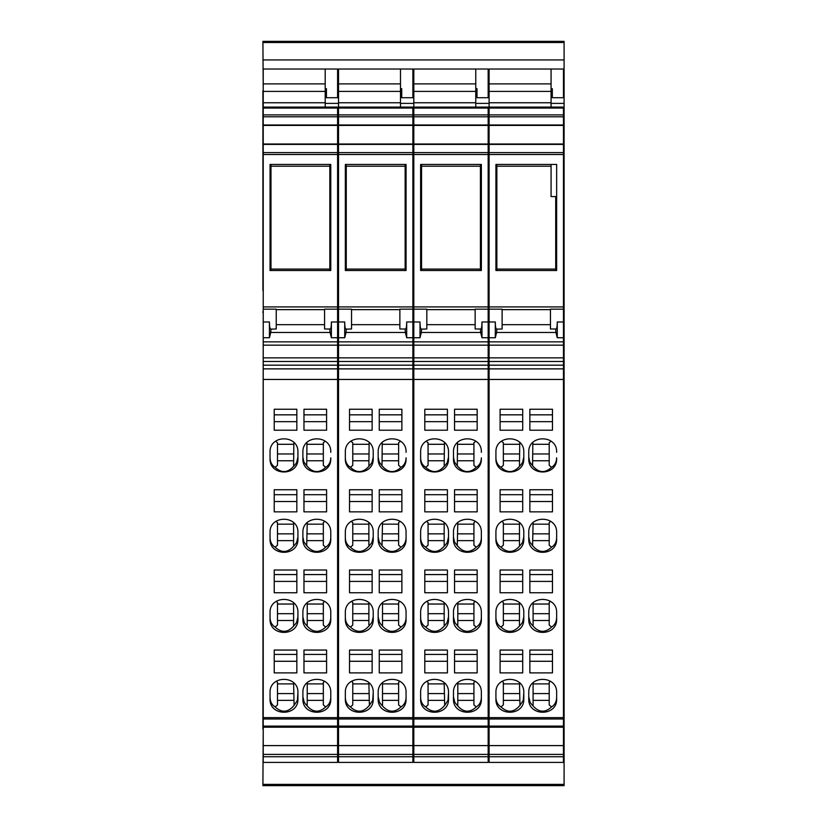 <?xml version="1.0" encoding="UTF-8"?>
<svg xmlns="http://www.w3.org/2000/svg" width="827" height="827" viewBox="0 0 827 827"><rect width="100%" height="100%" fill="white"/><g stroke="black" fill="none" stroke-linecap="round" stroke-linejoin="round"><path stroke-width="1.24" d="M421.553 164.449L421.553 270.512M480.425 270.512L480.425 269.085L421.553 269.085M480.425 269.085L480.425 164.449M421.553 166.217L480.425 166.217M346.265 164.449L346.265 270.512M405.137 270.512L405.137 269.085L346.265 269.085M405.137 269.085L405.137 164.449M346.265 166.217L405.137 166.217M270.977 164.449L270.977 270.512M329.839 270.512L329.839 269.085L270.977 269.085M329.839 269.085L329.839 164.449M270.977 166.217L329.839 166.217M496.851 164.449L496.851 270.512M555.713 270.512L555.713 269.085L496.851 269.085M555.713 269.085L555.713 196.578L551.071 196.578L551.071 164.449M496.851 166.217L551.071 166.217M563.466 368.873L563.466 379.459L489.098 379.459L489.098 368.873L563.466 368.873L563.466 306.92L489.098 306.92L489.098 309.164L502.113 309.164L502.113 328.991L496.562 329.146C495.755 328.939 495.332 326.551 495.301 321.972L495.301 337.736L496.613 332.475L555.951 332.475L557.264 337.736L557.264 321.972L563.466 321.972M563.466 379.459L563.466 726.106L489.098 726.106L489.098 717.64L563.466 717.64M563.466 756.736L563.466 762.401L489.098 762.401L489.098 756.736L563.466 756.736L563.466 726.106M563.466 108.058L489.098 108.058L489.098 107.086L563.466 107.086L563.466 116.793L489.098 116.793L489.098 114.901L563.466 114.901M489.098 306.92L489.098 154.515L563.466 154.515L563.466 116.793M563.466 154.515L563.466 306.92M489.098 368.873L489.098 309.164M489.098 154.515L489.098 116.793M489.098 108.058L489.098 114.901M489.098 107.086L489.098 83.889L551.071 83.889L551.071 69.023L489.098 69.023L489.098 83.889M489.098 756.736L489.098 726.106M489.098 379.459L489.098 717.64M563.466 345.169L489.098 345.169M563.466 365.172L489.098 365.172M489.098 357.853L563.466 357.853M563.466 152.613L489.098 152.613M489.098 144.405L563.466 144.405M563.466 144.001L489.098 144.001M563.466 125.001L489.098 125.001M563.466 125.415L489.098 125.415M489.098 102.755L551.071 102.755L551.071 91.404L489.098 91.404M489.098 745.592L563.466 745.592M563.466 727.212L489.098 727.212M489.098 754.4L563.466 754.4M489.098 718.994L563.466 718.994M529.849 570.02L552.467 570.02L552.467 592.742L529.849 592.742L529.849 570.02L529.849 574.569L552.467 574.569L552.467 570.02M552.467 650.053L552.467 672.899L529.849 672.899L529.849 650.053L552.467 650.053L552.467 654.436L529.849 654.436L529.849 650.053M528.763 692.737L528.763 698.877C527.895 716.678 557.512 716.678 556.643 698.877L556.643 692.737C557.512 674.925 527.895 674.925 528.763 692.737M528.763 612.838L528.763 618.989C527.895 636.852 557.512 636.852 556.643 618.989L556.643 612.838C557.512 594.964 527.895 594.964 528.763 612.838M500.097 409.251L522.716 409.251L522.716 430.216L500.097 430.216L500.097 409.251L500.097 414.834L522.716 414.834L522.716 409.251M500.097 511.851L522.716 511.851L522.716 489.749L522.716 494.701L500.097 494.701L500.097 489.749L500.097 511.851M500.097 489.749L522.716 489.749M495.921 452.317C495.042 434.34 524.68 434.34 523.801 452.317L523.801 458.509C524.68 476.466 495.042 476.466 495.921 458.509L495.921 452.317M495.921 532.691C495.053 514.776 524.669 514.776 523.801 532.691L523.801 538.863C524.669 556.778 495.053 556.778 495.921 538.863L495.921 532.691M522.716 570.02L522.716 592.742L500.097 592.742L500.097 570.02L522.716 570.02L522.716 574.569L500.097 574.569L500.097 570.02M500.097 650.053L522.716 650.053L522.716 672.899L500.097 672.899L500.097 650.053L500.097 654.436L522.716 654.436L522.716 650.053M523.801 692.737C524.669 674.925 495.053 674.925 495.921 692.737L495.921 698.877C495.053 716.678 524.669 716.678 523.801 698.877L523.801 692.737L523.295 700.314L519.976 705.369C513.949 712.554 507.623 713.081 500.997 706.94C497.709 704.873 496.014 701.699 495.921 697.419M495.921 612.838C495.053 594.964 524.669 594.964 523.801 612.838L523.801 618.989C524.669 636.852 495.053 636.852 495.921 618.989L495.921 612.838M529.849 409.251L552.467 409.251L552.467 430.216L529.849 430.216L529.849 409.251L529.849 414.834L552.467 414.834L552.467 409.251M529.849 489.749L552.467 489.749L552.467 511.851L529.849 511.851L529.849 489.749L529.849 494.701L552.467 494.701L552.467 489.749M556.643 452.317C557.522 434.34 527.884 434.34 528.763 452.317L528.763 458.509C527.884 476.466 557.522 476.466 556.643 458.509L556.643 457.817C556.55 462.097 554.855 465.27 551.568 467.338C544.941 473.468 538.615 472.941 532.588 465.766L529.756 462.014L528.763 457.114M556.643 532.691L556.643 538.863C557.512 556.778 527.895 556.778 528.763 538.863L528.763 532.691C527.895 514.776 557.512 514.776 556.643 532.691L556.643 537.684C556.55 541.964 554.855 545.138 551.568 547.205C544.941 553.335 538.615 552.818 532.588 545.634L529.756 541.881L528.763 536.981M550.772 521.361L549.211 522.561L549.211 545.2L551.568 547.205M549.211 524.163L533.095 524.163M533.095 522.623L532.588 545.634M549.211 540.631L533.095 540.631M533.095 533.839L549.211 533.839M552.467 581.412L529.849 581.412M552.467 661.28L529.849 661.28M533.095 682.73L533.095 704.935L532.081 704.924L530.055 702.237L528.763 696.727M533.095 683.898L549.211 683.898M556.643 692.737L556.643 697.419C556.55 701.699 554.855 704.873 551.568 706.94L549.211 704.935L549.211 682.296L550.513 681.293M549.211 700.366L533.095 700.366M533.095 693.574L549.211 693.574M532.588 705.369C538.615 712.554 544.941 713.081 551.568 706.94M533.095 602.79L533.095 625.067L532.081 625.057L530.055 622.369L528.763 616.859M549.211 620.498L533.095 620.498M533.095 613.706L549.211 613.706M550.565 601.394L549.211 602.428L549.211 625.067L551.568 627.073C544.941 633.203 538.615 632.686 532.588 625.501M549.211 604.03L533.095 604.03M556.643 612.838L556.643 617.552C556.55 621.832 554.855 625.005 551.568 627.073M522.716 421.667L500.097 421.667M522.716 501.544L500.097 501.544M519.738 442.476L519.47 465.322L520.483 465.322L522.509 462.634L523.801 457.114M503.354 444.295L519.47 444.295M501.431 441.215L503.354 442.693L503.354 465.322L500.997 467.338C507.623 473.468 513.949 472.941 519.976 465.766M503.354 460.763L519.47 460.763M495.921 457.817C496.014 462.097 497.709 465.27 500.997 467.338M503.354 453.961L519.47 453.961M503.354 533.839L519.47 533.839M519.47 522.623L519.47 545.2L520.483 545.189L522.509 542.502L523.801 536.981M503.354 524.163L519.47 524.163M501.793 521.361L503.354 522.561L503.354 545.2L500.997 547.205C507.623 553.335 513.949 552.818 519.976 545.634M503.354 540.631L519.47 540.631M495.921 537.684C496.014 541.964 497.709 545.138 500.997 547.205M522.716 581.412L500.097 581.412M522.716 661.28L500.097 661.28M519.47 682.73L519.976 705.369M500.997 706.94L503.354 704.935L503.354 682.296L502.051 681.293M503.354 683.898L519.47 683.898M503.354 700.366L519.47 700.366M503.354 693.574L519.47 693.574M519.47 602.79L519.47 625.067L520.483 625.057L522.509 622.369L523.801 616.859M503.354 604.03L519.47 604.03M501.999 601.394L503.354 602.428L503.354 625.067L500.997 627.073C507.623 633.203 513.949 632.686 519.976 625.501M503.354 620.498L519.47 620.498M503.354 613.706L519.47 613.706M495.921 617.552C496.014 621.832 497.709 625.005 500.997 627.073M552.467 421.667L529.849 421.667M552.467 501.544L529.849 501.544M532.826 442.476L532.588 465.766M549.211 444.295L533.095 444.295M551.133 441.215L549.211 442.693L549.211 465.322L551.568 467.338M549.211 460.763L533.095 460.763M533.095 453.961L549.211 453.961M551.071 91.404L551.071 89.285L552.312 89.285M551.071 102.755L551.071 107.086M551.071 83.889L551.071 88.665L552.312 88.665L552.312 97.72L563.466 97.72L563.466 69.023L551.071 69.023M495.921 270.512L556.643 270.512L556.643 164.449L495.921 164.449L495.921 270.512M555.951 332.475L555.672 328.991L550.451 328.991L550.451 309.164L563.466 309.164M496.893 328.991L496.613 332.475M489.098 337.736L495.301 337.736M555.672 328.991L556.002 329.146C556.809 328.939 557.233 326.551 557.264 321.972M563.466 341.851L489.098 341.851M563.466 337.736L557.264 337.736M563.466 361.471L489.098 361.471M488.168 368.873L488.168 379.459L413.81 379.459L413.81 368.873L488.168 368.873L488.168 306.92L413.81 306.92L413.81 309.164L426.825 309.164L426.825 328.991L421.274 329.146C420.467 328.939 420.044 326.551 420.002 321.972L420.002 337.736L421.315 332.475L480.663 332.475L481.976 337.736L481.976 321.972L488.168 321.972M488.168 379.459L488.168 726.106L413.81 726.106L413.81 717.64L488.168 717.64M488.168 756.736L488.168 762.401L413.81 762.401L413.81 756.736L488.168 756.736L488.168 726.106M488.168 108.058L413.81 108.058L413.81 107.086L488.168 107.086L488.168 116.793L413.81 116.793L413.81 114.901L488.168 114.901M413.81 306.92L413.81 154.515L488.168 154.515L488.168 116.793M488.168 154.515L488.168 306.92M413.81 368.873L413.81 309.164M413.81 154.515L413.81 116.793M413.81 108.058L413.81 114.901M413.81 107.086L413.81 83.889L475.773 83.889L475.773 69.023L413.81 69.023L413.81 83.889M413.81 756.736L413.81 726.106M413.81 379.459L413.81 717.64M488.168 345.169L413.81 345.169M488.168 365.172L413.81 365.172M413.81 357.853L488.168 357.853M488.168 152.613L413.81 152.613M413.81 144.405L488.168 144.405M488.168 144.001L413.81 144.001M488.168 125.001L413.81 125.001M488.168 125.415L413.81 125.415M413.81 102.755L475.773 102.755L475.773 91.404L413.81 91.404M413.81 745.592L488.168 745.592M488.168 727.212L413.81 727.212M413.81 754.4L488.168 754.4M413.81 718.994L488.168 718.994M454.55 570.02L477.169 570.02L477.169 592.742L454.55 592.742L454.55 570.02L454.55 574.569L477.169 574.569L477.169 570.02M477.169 650.053L477.169 672.899L454.55 672.899L454.55 650.053L477.169 650.053L477.169 654.436L454.55 654.436L454.55 650.053M453.465 692.737L453.465 698.877C452.607 716.678 482.213 716.678 481.355 698.877L481.355 692.737C482.213 674.925 452.607 674.925 453.465 692.737M453.465 612.838L453.465 618.989C452.607 636.852 482.213 636.852 481.355 618.989L481.355 612.838C482.213 594.964 452.607 594.964 453.465 612.838M424.809 409.251L447.428 409.251L447.428 430.216L424.809 430.216L424.809 409.251L424.809 414.834L447.428 414.834L447.428 409.251M424.809 511.851L447.428 511.851L447.428 489.749L447.428 494.701L424.809 494.701L424.809 489.749L424.809 511.851M424.809 489.749L447.428 489.749M420.623 452.317C419.754 434.34 449.392 434.34 448.513 452.317L448.513 458.509C449.392 476.466 419.754 476.466 420.623 458.509L420.623 452.317M420.623 532.691C419.754 514.776 449.381 514.776 448.513 532.691L448.513 538.863C449.381 556.778 419.754 556.778 420.623 538.863L420.623 532.691M447.428 570.02L447.428 592.742L424.809 592.742L424.809 570.02L447.428 570.02L447.428 574.569L424.809 574.569L424.809 570.02M424.809 650.053L447.428 650.053L447.428 672.899L424.809 672.899L424.809 650.053L424.809 654.436L447.428 654.436L447.428 650.053M448.513 692.737C449.371 674.925 419.765 674.925 420.623 692.737L420.623 698.877C419.765 716.678 449.371 716.678 448.513 698.877L448.513 692.737L448.007 700.314L444.688 705.369C438.661 712.554 432.335 713.081 425.698 706.94C422.411 704.873 420.726 701.699 420.623 697.419M420.623 612.838C419.765 594.964 449.371 594.964 448.513 612.838L448.513 618.989C449.371 636.852 419.765 636.852 420.623 618.989L420.623 612.838M454.55 409.251L477.169 409.251L477.169 430.216L454.55 430.216L454.55 409.251L454.55 414.834L477.169 414.834L477.169 409.251M454.55 489.749L477.169 489.749L477.169 511.851L454.55 511.851L454.55 489.749L454.55 494.701L477.169 494.701L477.169 489.749M481.355 452.317C482.234 434.34 452.596 434.34 453.465 452.317L453.465 458.509C452.596 476.466 482.234 476.466 481.355 458.509L481.355 457.817C481.262 462.097 479.567 465.27 476.28 467.338C469.653 473.468 463.316 472.941 457.29 465.766L454.457 462.014L453.465 457.114M481.355 532.691L481.355 538.863C482.224 556.778 452.607 556.778 453.465 538.863L453.465 532.691C452.596 514.776 482.224 514.776 481.355 532.691L481.355 537.684C481.262 541.964 479.567 545.138 476.28 547.205C469.653 553.335 463.316 552.818 457.29 545.634L454.457 541.881L453.465 536.981M475.484 521.361L473.923 522.561L473.923 545.2L476.28 547.205M473.923 524.163L457.807 524.163M457.807 522.623L457.29 545.634M473.923 540.631L457.807 540.631M457.807 533.839L473.923 533.839M477.169 581.412L454.55 581.412M477.169 661.28L454.55 661.28M457.807 682.73L457.807 704.935L457.29 705.369L454.757 702.237L453.465 696.727M457.807 683.898L473.923 683.898M481.355 692.737L481.355 697.419C481.262 701.699 479.567 704.873 476.28 706.94L473.923 704.935L473.923 682.296L475.225 681.293M473.923 700.366L457.807 700.366M457.807 693.574L473.923 693.574M457.29 705.369C463.316 712.554 469.653 713.081 476.28 706.94M457.807 602.79L457.807 625.067L457.29 625.501L454.757 622.369L453.465 616.859M473.923 620.498L457.807 620.498M457.807 613.706L473.923 613.706M475.267 601.394L473.923 602.428L473.923 625.067L476.28 627.073C469.653 633.203 463.316 632.686 457.29 625.501M473.923 604.03L457.807 604.03M481.355 612.838L481.355 617.552C481.262 621.832 479.567 625.005 476.28 627.073M447.428 421.667L424.809 421.667M447.428 501.544L424.809 501.544M444.45 442.476L444.171 465.322L445.195 465.322L447.221 462.634L448.513 457.114M428.066 444.295L444.171 444.295M426.143 441.215L428.066 442.693L428.066 465.322L425.698 467.338C432.335 473.468 438.661 472.941 444.688 465.766M428.066 460.763L444.171 460.763M420.623 457.817C420.726 462.097 422.411 465.27 425.698 467.338M428.066 453.961L444.171 453.961M428.066 533.839L444.171 533.839M444.171 522.623L444.171 545.2L445.195 545.189L447.221 542.502L448.513 536.981M428.066 524.163L444.171 524.163M426.505 521.361L428.066 522.561L428.066 545.2L425.698 547.205C432.335 553.335 438.661 552.818 444.688 545.634M428.066 540.631L444.171 540.631M420.623 537.684C420.726 541.964 422.411 545.138 425.698 547.205M447.428 581.412L424.809 581.412M447.428 661.28L424.809 661.28M444.171 682.73L444.688 705.369M425.698 706.94L428.066 704.935L428.066 682.296L426.753 681.293M428.066 683.898L444.171 683.898M428.066 700.366L444.171 700.366M428.066 693.574L444.171 693.574M444.171 602.79L444.171 625.067L445.195 625.057L447.221 622.369L448.513 616.859M428.066 604.03L444.171 604.03M426.711 601.394L428.066 602.428L428.066 625.067L425.698 627.073C432.335 633.203 438.661 632.686 444.688 625.501M428.066 620.498L444.171 620.498M428.066 613.706L444.171 613.706M420.623 617.552C420.726 621.832 422.411 625.005 425.698 627.073M477.169 421.667L454.55 421.667M477.169 501.544L454.55 501.544M457.538 442.476L457.29 465.766M473.923 444.295L457.807 444.295M475.845 441.215L473.923 442.693L473.923 465.322L476.28 467.338M473.923 460.763L457.807 460.763M457.807 453.961L473.923 453.961M475.773 91.404L475.773 89.285L477.014 89.285M475.773 102.755L475.773 107.086M475.773 83.889L475.773 88.665L477.014 88.665L477.014 97.72L488.168 97.72L488.168 69.023L475.773 69.023M420.623 270.512L481.355 270.512L481.355 164.449L420.623 164.449L420.623 270.512M480.663 332.475L480.384 328.991L475.153 328.991L475.153 309.164L488.168 309.164M421.605 328.991L421.315 332.475M413.81 337.736L420.002 337.736M480.384 328.991L480.714 329.146C481.521 328.939 481.934 326.551 481.976 321.972M488.168 341.851L413.81 341.851M488.168 337.736L481.976 337.736M488.168 361.471L413.81 361.471M412.88 368.873L412.88 379.459L338.522 379.459L338.522 368.873L412.88 368.873L412.88 306.92L338.522 306.92L338.522 309.164L351.537 309.164L351.537 328.991L345.975 329.146C345.169 328.939 344.756 326.551 344.714 321.972L344.714 337.736L346.027 332.475L405.375 332.475L406.688 337.736L406.688 321.972L412.88 321.972M412.88 379.459L412.88 726.106L338.522 726.106L338.522 717.64L412.88 717.64M412.88 756.736L412.88 762.401L338.522 762.401L338.522 756.736L412.88 756.736L412.88 726.106M412.88 108.058L338.522 108.058L338.522 107.086L412.88 107.086L412.88 116.793L338.522 116.793L338.522 114.901L412.88 114.901M338.522 306.92L338.522 154.515L412.88 154.515L412.88 116.793M412.88 154.515L412.88 306.92M338.522 368.873L338.522 309.164M338.522 154.515L338.522 116.793M338.522 108.058L338.522 114.901M338.522 107.086L338.522 83.889L400.485 83.889L400.485 69.023L338.522 69.023L338.522 83.889M338.522 756.736L338.522 726.106M338.522 379.459L338.522 717.64M412.88 345.169L338.522 345.169M412.88 365.172L338.522 365.172M338.522 357.853L412.88 357.853M412.88 152.613L338.522 152.613M338.522 144.405L412.88 144.405M412.88 144.001L338.522 144.001M412.88 125.001L338.522 125.001M412.88 125.415L338.522 125.415M338.522 102.755L400.485 102.755L400.485 91.404L338.522 91.404M338.522 745.592L412.88 745.592M412.88 727.212L338.522 727.212M338.522 754.4L412.88 754.4M338.522 718.994L412.88 718.994M379.262 570.02L401.881 570.02L401.881 592.742L379.262 592.742L379.262 570.02L379.262 574.569L401.881 574.569L401.881 570.02M401.881 650.053L401.881 672.899L379.262 672.899L379.262 650.053L401.881 650.053L401.881 654.436L379.262 654.436L379.262 650.053M378.177 692.737L378.177 698.877C377.319 716.678 406.925 716.678 406.067 698.877L406.067 692.737C406.925 674.925 377.319 674.925 378.177 692.737M378.177 612.838L378.177 618.989C377.319 636.852 406.925 636.852 406.067 618.989L406.067 612.838C406.925 594.964 377.319 594.964 378.177 612.838M349.521 409.251L372.14 409.251L372.14 430.216L349.521 430.216L349.521 409.251L349.521 414.834L372.14 414.834L372.14 409.251M349.521 511.851L372.14 511.851L372.14 489.749L372.14 494.701L349.521 494.701L349.521 489.749L349.521 511.851M349.521 489.749L372.14 489.749M345.335 452.317C344.456 434.34 374.093 434.34 373.225 452.317L373.225 458.509C374.093 476.466 344.456 476.466 345.335 458.509L345.335 452.317M345.335 532.691C344.466 514.776 374.093 514.776 373.225 532.691L373.225 538.863C374.093 556.778 344.466 556.778 345.335 538.863L345.335 532.691M372.14 570.02L372.14 592.742L349.521 592.742L349.521 570.02L372.14 570.02L372.14 574.569L349.521 574.569L349.521 570.02M349.521 650.053L372.14 650.053L372.14 672.899L349.521 672.899L349.521 650.053L349.521 654.436L372.14 654.436L372.14 650.053M373.225 692.737C374.083 674.925 344.477 674.925 345.335 692.737L345.335 698.877C344.477 716.678 374.083 716.678 373.225 698.877L373.225 692.737L372.708 700.314L369.4 705.369C363.373 712.554 357.037 713.081 350.41 706.94C347.123 704.873 345.428 701.699 345.335 697.419M345.335 612.838C344.477 594.964 374.083 594.964 373.225 612.838L373.225 618.989C374.083 636.852 344.477 636.852 345.335 618.989L345.335 612.838M379.262 409.251L401.881 409.251L401.881 430.216L379.262 430.216L379.262 409.251L379.262 414.834L401.881 414.834L401.881 409.251M379.262 489.749L401.881 489.749L401.881 511.851L379.262 511.851L379.262 489.749L379.262 494.701L401.881 494.701L401.881 489.749M406.067 452.317C406.936 434.34 377.298 434.34 378.177 452.317L378.177 458.509C377.298 476.466 406.936 476.466 406.067 458.509L406.067 457.817C405.964 462.097 404.279 465.27 400.992 467.338C394.355 473.468 388.028 472.941 382.002 465.766L379.169 462.014L378.177 457.114M406.067 532.691L406.067 538.863C406.936 556.778 377.308 556.778 378.177 538.863L378.177 532.691C377.308 514.776 406.936 514.776 406.067 532.691L406.067 537.684C405.964 541.964 404.279 545.138 400.992 547.205C394.355 553.335 388.028 552.818 382.002 545.634L379.169 541.881L378.177 536.981M400.185 521.361L398.624 522.561L398.624 545.2L400.992 547.205M398.624 524.163L382.519 524.163M382.519 522.623L382.002 545.634M398.624 540.631L382.519 540.631M382.519 533.839L398.624 533.839M401.881 581.412L379.262 581.412M401.881 661.28L379.262 661.28M382.519 682.73L382.519 704.935L381.495 704.924L379.469 702.237L378.177 696.727M382.519 683.898L398.624 683.898M406.067 692.737L406.067 697.419C405.964 701.699 404.279 704.873 400.992 706.94L398.624 704.935L398.624 682.296L399.937 681.293M398.624 700.366L382.519 700.366M382.519 693.574L398.624 693.574M382.002 705.369C388.028 712.554 394.355 713.081 400.992 706.94M382.519 602.79L382.519 625.067L381.495 625.057L379.469 622.369L378.177 616.859M398.624 620.498L382.519 620.498M382.519 613.706L398.624 613.706M399.979 601.394L398.624 602.428L398.624 625.067L400.992 627.073C394.355 633.203 388.028 632.686 382.002 625.501M398.624 604.03L382.519 604.03M406.067 612.838L406.067 617.552C405.964 621.832 404.279 625.005 400.992 627.073M372.14 421.667L349.521 421.667M372.14 501.544L349.521 501.544M369.152 442.476L368.883 465.322L369.4 465.766L371.933 462.634L373.225 457.114M352.767 444.295L368.883 444.295M350.844 441.215L352.767 442.693L352.767 465.322L350.41 467.338C357.037 473.468 363.373 472.941 369.4 465.766M352.767 460.763L368.883 460.763M345.335 457.817C345.428 462.097 347.123 465.27 350.41 467.338M352.767 453.961L368.883 453.961M352.767 533.839L368.883 533.839M368.883 522.623L368.883 545.2L369.4 545.634L371.933 542.502L373.225 536.981M352.767 524.163L368.883 524.163M351.206 521.361L352.767 522.561L352.767 545.2L350.41 547.205C357.037 553.335 363.373 552.818 369.4 545.634M352.767 540.631L368.883 540.631M345.335 537.684C345.428 541.964 347.123 545.138 350.41 547.205M372.14 581.412L349.521 581.412M372.14 661.28L349.521 661.28M368.883 682.73L369.4 705.369M350.41 706.94L352.767 704.935L352.767 682.296L351.465 681.293M352.767 683.898L368.883 683.898M352.767 700.366L368.883 700.366M352.767 693.574L368.883 693.574M368.883 602.79L368.883 625.067L369.4 625.501L371.933 622.369L373.225 616.859M352.767 604.03L368.883 604.03M351.423 601.394L352.767 602.428L352.767 625.067L350.41 627.073C357.037 633.203 363.373 632.686 369.4 625.501M352.767 620.498L368.883 620.498M352.767 613.706L368.883 613.706M345.335 617.552C345.428 621.832 347.123 625.005 350.41 627.073M401.881 421.667L379.262 421.667M401.881 501.544L379.262 501.544M382.239 442.476L382.002 465.766M398.624 444.295L382.519 444.295M400.547 441.215L398.624 442.693L398.624 465.322L400.992 467.338M398.624 460.763L382.519 460.763M382.519 453.961L398.624 453.961M400.485 91.404L400.485 89.285L401.726 89.285M400.485 102.755L400.485 107.086M400.485 83.889L400.485 88.665L401.726 88.665L401.726 97.72L412.88 97.72L412.88 69.023L400.485 69.023M345.335 270.512L406.067 270.512L406.067 164.449L345.335 164.449L345.335 270.512M405.375 332.475L405.085 328.991L399.865 328.991L399.865 309.164L412.88 309.164M346.306 328.991L346.027 332.475M338.522 337.736L344.714 337.736M405.085 328.991L405.416 329.146C406.222 328.939 406.646 326.551 406.688 321.972M412.88 341.851L338.522 341.851M412.88 337.736L406.688 337.736M412.88 361.471L338.522 361.471M337.592 368.873L337.592 379.459L263.224 379.459L263.224 368.873L337.592 368.873L337.592 306.92L263.224 306.92L263.224 309.164L276.239 309.164L276.239 328.991L270.687 329.146C269.881 328.939 269.457 326.551 269.426 321.972L269.426 337.736L270.739 332.475L330.087 332.475L331.389 337.736L331.389 321.972L337.592 321.972M337.592 379.459L337.592 726.106L263.224 726.106L263.224 717.64L337.592 717.64M337.592 756.736L337.592 762.401L263.224 762.401L263.224 756.736L337.592 756.736L337.592 726.106M337.592 108.058L263.224 108.058L263.224 107.086L337.592 107.086L337.592 116.793L263.224 116.793L263.224 114.901L337.592 114.901M263.224 306.92L263.224 154.515L337.592 154.515L337.592 116.793M337.592 154.515L337.592 306.92M263.224 368.873L263.224 309.164M263.224 154.515L263.224 116.793M263.224 108.058L263.224 114.901M263.224 107.086L263.224 83.889L325.197 83.889L325.197 69.023L263.224 69.023L263.224 83.889M263.224 756.736L263.224 726.106M263.224 379.459L263.224 717.64M337.592 345.169L263.224 345.169M337.592 365.172L263.224 365.172M263.224 357.853L337.592 357.853M337.592 152.613L263.224 152.613M263.224 144.405L337.592 144.405M337.592 144.001L263.224 144.001M337.592 125.001L263.224 125.001M337.592 125.415L263.224 125.415M263.224 102.755L325.197 102.755L325.197 91.404L263.224 91.404M263.224 745.592L337.592 745.592M337.592 727.212L263.224 727.212M263.224 754.4L337.592 754.4M263.224 718.994L337.592 718.994M303.974 570.02L326.593 570.02L326.593 592.742L303.974 592.742L303.974 570.02L303.974 574.569L326.593 574.569L326.593 570.02M326.593 650.053L326.593 672.899L303.974 672.899L303.974 650.053L326.593 650.053L326.593 654.436L303.974 654.436L303.974 650.053M302.889 692.737L302.889 698.877C302.02 716.678 331.637 716.678 330.769 698.877L330.769 692.737C331.637 674.925 302.02 674.925 302.889 692.737M302.889 612.838L302.889 618.989C302.02 636.852 331.637 636.852 330.769 618.989L330.769 612.838C331.637 594.964 302.02 594.964 302.889 612.838M274.223 409.251L296.841 409.251L296.841 430.216L274.223 430.216L274.223 409.251L274.223 414.834L296.841 414.834L296.841 409.251M274.223 511.851L296.841 511.851L296.841 489.749L296.841 494.701L274.223 494.701L274.223 489.749L274.223 511.851M274.223 489.749L296.841 489.749M270.047 452.317C269.168 434.34 298.805 434.34 297.927 452.317L297.927 458.509C298.805 476.466 269.168 476.466 270.047 458.509L270.047 452.317M270.047 532.691C269.178 514.776 298.795 514.776 297.927 532.691L297.927 538.863C298.795 556.778 269.178 556.778 270.047 538.863L270.047 532.691M296.841 570.02L296.841 592.742L274.223 592.742L274.223 570.02L296.841 570.02L296.841 574.569L274.223 574.569L274.223 570.02M274.223 650.053L296.841 650.053L296.841 672.899L274.223 672.899L274.223 650.053L274.223 654.436L296.841 654.436L296.841 650.053M297.927 692.737C298.795 674.925 269.178 674.925 270.047 692.737L270.047 698.877C269.178 716.678 298.795 716.678 297.927 698.877L297.927 692.737L297.42 700.314L294.102 705.369C288.075 712.554 281.749 713.081 275.122 706.94C271.835 704.873 270.14 701.699 270.047 697.419M270.047 612.838C269.178 594.964 298.795 594.964 297.927 612.838L297.927 618.989C298.795 636.852 269.178 636.852 270.047 618.989L270.047 612.838M303.974 409.251L326.593 409.251L326.593 430.216L303.974 430.216L303.974 409.251L303.974 414.834L326.593 414.834L326.593 409.251M303.974 489.749L326.593 489.749L326.593 511.851L303.974 511.851L303.974 489.749L303.974 494.701L326.593 494.701L326.593 489.749M330.769 452.317C331.648 434.34 302.01 434.34 302.889 452.317L302.889 458.509C302.01 476.466 331.648 476.466 330.769 458.509L330.769 457.817C330.676 462.097 328.991 465.27 325.704 467.338C319.067 473.468 312.74 472.941 306.714 465.766L303.881 462.014L302.889 457.114M330.769 532.691L330.769 538.863C331.637 556.778 302.02 556.778 302.889 538.863L302.889 532.691C302.02 514.776 331.637 514.776 330.769 532.691L330.769 537.684C330.676 541.964 328.991 545.138 325.704 547.205C319.067 553.335 312.74 552.818 306.714 545.634L303.881 541.881L302.889 536.981M324.897 521.361L323.336 522.561L323.336 545.2L325.704 547.205M323.336 524.163L307.22 524.163M307.22 522.623L306.714 545.634M323.336 540.631L307.22 540.631M307.22 533.839L323.336 533.839M326.593 581.412L303.974 581.412M326.593 661.28L303.974 661.28M307.22 682.73L307.22 704.935L306.207 704.924L304.181 702.237L302.889 696.727M307.22 683.898L323.336 683.898M330.769 692.737L330.769 697.419C330.676 701.699 328.991 704.873 325.704 706.94L323.336 704.935L323.336 682.296L324.639 681.293M323.336 700.366L307.22 700.366M307.22 693.574L323.336 693.574M306.714 705.369C312.74 712.554 319.067 713.081 325.704 706.94M307.22 602.79L307.22 625.067L306.207 625.057L304.181 622.369L302.889 616.859M323.336 620.498L307.22 620.498M307.22 613.706L323.336 613.706M324.691 601.394L323.336 602.428L323.336 625.067L325.704 627.073C319.067 633.203 312.74 632.686 306.714 625.501M323.336 604.03L307.22 604.03M330.769 612.838L330.769 617.552C330.676 621.832 328.991 625.005 325.704 627.073M296.841 421.667L274.223 421.667M296.841 501.544L274.223 501.544M293.864 442.476L293.595 465.322L294.608 465.322L296.645 462.634L297.927 457.114M277.479 444.295L293.595 444.295M275.556 441.215L277.479 442.693L277.479 465.322L275.122 467.338C281.749 473.468 288.075 472.941 294.102 465.766M277.479 460.763L293.595 460.763M270.047 457.817C270.14 462.097 271.835 465.27 275.122 467.338M277.479 453.961L293.595 453.961M277.479 533.839L293.595 533.839M293.595 522.623L293.595 545.2L294.608 545.189L296.645 542.502L297.927 536.981M277.479 524.163L293.595 524.163M275.918 521.361L277.479 522.561L277.479 545.2L275.122 547.205C281.749 553.335 288.075 552.818 294.102 545.634M277.479 540.631L293.595 540.631M270.047 537.684C270.14 541.964 271.835 545.138 275.122 547.205M296.841 581.412L274.223 581.412M296.841 661.28L274.223 661.28M293.595 682.73L294.102 705.369M275.122 706.94L277.479 704.935L277.479 682.296L276.177 681.293M277.479 683.898L293.595 683.898M277.479 700.366L293.595 700.366M277.479 693.574L293.595 693.574M293.595 602.79L293.595 625.067L294.608 625.057L296.645 622.369L297.927 616.859M277.479 604.03L293.595 604.03M276.125 601.394L277.479 602.428L277.479 625.067L275.122 627.073C281.749 633.203 288.075 632.686 294.102 625.501M277.479 620.498L293.595 620.498M277.479 613.706L293.595 613.706M270.047 617.552C270.14 621.832 271.835 625.005 275.122 627.073M326.593 421.667L303.974 421.667M326.593 501.544L303.974 501.544M306.951 442.476L306.714 465.766M323.336 444.295L307.22 444.295M325.259 441.215L323.336 442.693L323.336 465.322L325.704 467.338M323.336 460.763L307.22 460.763M307.22 453.961L323.336 453.961M325.197 91.404L325.197 89.285L326.438 89.285M325.197 102.755L325.197 107.086M325.197 83.889L325.197 88.665L326.438 88.665L326.438 97.72L337.592 97.72L337.592 69.023L325.197 69.023M270.047 270.512L330.769 270.512L330.769 164.449L270.047 164.449L270.047 270.512M330.087 332.475L329.797 328.991L324.577 328.991L324.577 309.164L337.592 309.164M271.018 328.991L270.739 332.475M263.224 337.736L269.426 337.736M329.797 328.991L330.128 329.146C330.934 328.939 331.358 326.551 331.389 321.972M337.592 341.851L263.224 341.851M337.592 337.736L331.389 337.736M337.592 361.471L263.224 361.471M563.466 82.018L564.086 82.018L564.086 785.65L262.914 785.65L564.086 785.65M564.086 311.655L563.466 311.541M263.224 90.598L262.914 41.35L564.086 41.35L564.086 82.018M263.224 729.238L262.914 785.65M262.914 729.238L263.224 312.503M262.914 311.655L262.914 312.503M263.224 311.541L263.224 290.659M262.914 90.598L262.914 290.659M262.914 59.937L564.086 59.937M564.086 90.598L563.466 90.598M552.312 90.598L551.071 90.598M489.098 90.598L488.168 90.598M477.014 90.598L475.773 90.598M413.81 90.598L412.88 90.598M401.726 90.598L400.485 90.598M338.522 90.598L337.592 90.598M326.438 90.598L325.197 90.598M564.086 296.087L563.466 296.087M489.098 296.087L488.168 296.087M413.81 296.087L412.88 296.087M338.522 296.087L337.592 296.087M564.086 296.376L563.466 296.376M489.098 296.376L488.168 296.376M413.81 296.376L412.88 296.376M338.522 296.376L337.592 296.376M564.086 305.101L563.466 305.101M489.098 305.101L488.168 305.101M413.81 305.101L412.88 305.101M338.522 305.101L337.592 305.101M564.086 314.684L563.466 314.684M489.098 314.684L488.168 314.684M413.81 314.684L412.88 314.684M338.522 314.684L337.592 314.684M337.592 305.835L338.522 305.835M412.88 305.835L413.81 305.835M488.168 305.835L489.098 305.835M563.466 305.835L564.086 305.835M337.592 725.455L338.522 725.455M412.88 725.455L413.81 725.455M488.168 725.455L489.098 725.455M563.466 725.455L564.086 725.455M564.086 729.238L563.466 729.238M489.098 729.238L488.168 729.238M413.81 729.238L412.88 729.238M338.522 729.238L337.592 729.238M337.592 740.61L338.522 740.61M412.88 740.61L413.81 740.61M488.168 740.61L489.098 740.61M563.466 740.61L564.086 740.61M337.592 743.132L338.522 743.132M412.88 743.132L413.81 743.132M488.168 743.132L489.098 743.132M563.466 743.132L564.086 743.132M337.592 355.972L338.522 355.972M412.88 355.972L413.81 355.972M488.168 355.972L489.098 355.972M563.466 355.972L564.086 355.972M337.592 718.353L338.522 718.353M412.88 718.353L413.81 718.353M488.168 718.353L489.098 718.353M563.466 718.353L564.086 718.353M325.197 103.385L338.522 103.385M400.485 103.385L413.81 103.385M475.773 103.385L489.098 103.385M551.071 103.385L564.086 103.385M550.451 309.639L502.113 309.639M550.451 324.67L502.113 324.67M489.098 321.972L495.301 321.972M475.153 309.639L426.825 309.639M475.153 324.67L426.825 324.67M413.81 321.972L420.002 321.972M399.865 309.639L351.537 309.639M399.865 324.67L351.537 324.67M338.522 321.972L344.714 321.972M324.577 309.639L276.239 309.639M324.577 324.67L276.239 324.67M263.224 321.972L269.426 321.972M337.592 77.169L338.522 77.169M412.88 77.169L413.81 77.169M488.168 77.169L489.098 77.169M563.466 77.169L564.086 77.169M337.592 312.503L338.522 312.503M412.88 312.503L413.81 312.503M488.168 312.503L489.098 312.503M563.466 312.503L564.086 312.503M262.914 42.508L564.086 42.508M337.592 742.863L338.522 742.863M412.88 742.863L413.81 742.863M488.168 742.863L489.098 742.863M563.466 742.863L564.086 742.863M337.592 748.735L338.522 748.735M412.88 748.735L413.81 748.735M488.168 748.735L489.098 748.735M563.466 748.735L564.086 748.735M337.592 749.5L338.522 749.5M412.88 749.5L413.81 749.5M488.168 749.5L489.098 749.5M563.466 749.5L564.086 749.5M337.592 761.398L338.522 761.398M412.88 761.398L413.81 761.398M488.168 761.398L489.098 761.398M563.466 761.398L564.086 761.398M262.914 784.399L564.086 784.399M337.592 138.057L338.522 138.057M412.88 138.057L413.81 138.057M488.168 138.057L489.098 138.057M563.466 138.057L564.086 138.057M337.592 285.191L338.522 285.191M412.88 285.191L413.81 285.191M488.168 285.191L489.098 285.191M563.466 285.191L564.086 285.191M337.592 290.659L338.522 290.659M412.88 290.659L413.81 290.659M488.168 290.659L489.098 290.659M563.466 290.659L564.086 290.659M337.592 127.699L338.522 127.699M412.88 127.699L413.81 127.699M488.168 127.699L489.098 127.699M563.466 127.699L564.086 127.699M337.592 709.194L338.522 709.194M412.88 709.194L413.81 709.194M488.168 709.194L489.098 709.194M563.466 709.194L564.086 709.194M337.592 86.173L338.522 86.173M412.88 86.173L413.81 86.173M488.168 86.173L489.098 86.173M563.466 86.173L564.086 86.173M337.592 82.018L338.522 82.018M412.88 82.018L413.81 82.018M488.168 82.018L489.098 82.018M337.592 311.541L338.522 311.541M412.88 311.541L413.81 311.541M488.168 311.541L489.098 311.541M337.592 82.349L338.522 82.349M412.88 82.349L413.81 82.349M488.168 82.349L489.098 82.349M563.466 82.349L564.086 82.349"/></g></svg>

